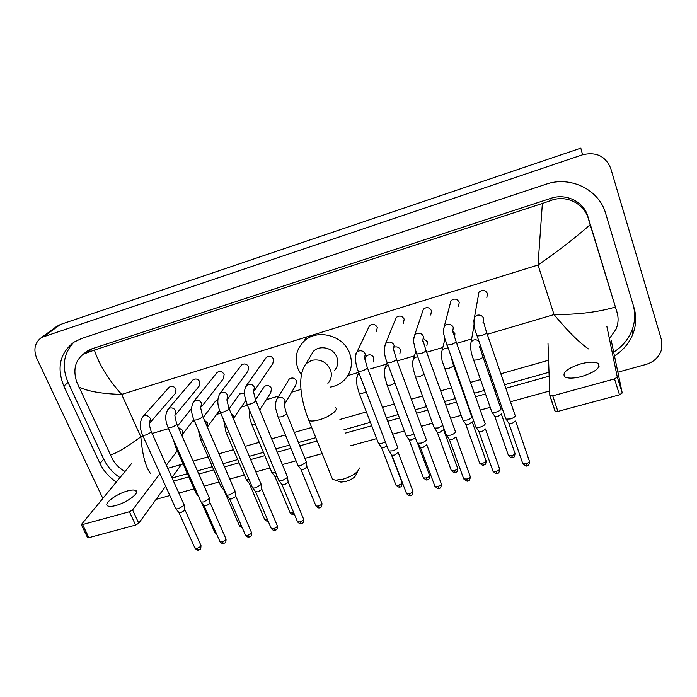 <?xml version="1.0" encoding="UTF-8"?>
<svg xmlns="http://www.w3.org/2000/svg" width="697" height="697" viewBox="0 0 697 697"><rect width="100%" height="100%" fill="white"/><g stroke="black" fill="none" stroke-linecap="round" stroke-linejoin="round"><path stroke-width="1.05" d="M582.073 376.415C595.735 371.806 601.058 367.467 598.052 363.39C594.585 361.604 588.765 361.778 580.601 363.921C567.123 368.46 561.86 372.782 564.814 376.903C568.16 378.671 573.91 378.506 582.073 376.415M611.191 340.284L622.229 392.96L619.494 394.833L614.519 378.907L617.272 377.051L606.826 326.196M547.999 343.168L549.828 395.53L552.73 395.826L557.896 411.413L619.494 394.833M557.896 411.413L554.986 411.073L549.898 395.73M552.73 395.826L614.519 378.907M357.727 471.242L356.202 474.282C355.409 477.114 351.898 479.527 345.668 481.531L340.911 482.106L338.69 481.305M331.589 476.922L332.556 479.336L335.492 480.155L342.907 479.24C352.673 476.086 358.162 472.331 359.356 467.975M334.421 370.595C337.801 366.753 338.62 362.301 336.878 357.247C333.654 347.916 319.862 344.501 313.354 351.393L310.104 356.873M301.383 375.003L298.072 368.966C294.343 358.432 296.251 349.258 303.796 341.46C316.691 328.296 343.482 335.17 349.685 353.37C353.013 363.102 351.506 371.701 345.154 379.177C341.121 383.489 336.085 386.147 330.029 387.149M486.846 297.584L487.456 293.559C485.182 289.882 482.35 289.429 478.97 292.191L478.229 296.33M515.144 415.116L515.362 415.656C515.005 416.928 513.332 418.034 510.317 418.967L506.1 419.132L505.569 418.078M515.71 420.918L512.086 423.436L509.037 423.541L508.61 422.905M458.539 306.419L459.262 302.219C457.058 298.63 454.296 298.142 450.976 300.729L450.027 304.354M485.007 423.236L485.217 423.828C484.79 425.109 483.091 426.215 480.12 427.139L476.103 427.305L475.572 426.276M485.609 428.943L481.949 431.548L479.048 431.652L478.63 431.034M430.746 315.009L431.513 310.74C429.369 307.246 426.669 306.715 423.41 309.154L422.347 312.308M455.376 431.225L455.568 431.861C455.071 433.159 453.355 434.266 450.428 435.172L446.594 435.337L446.071 434.336M455.995 436.845L452.318 439.528L449.548 439.633L449.138 439.04M403.389 323.452L404.199 319.13C402.108 315.715 399.459 315.157 396.253 317.457L395.138 320.184M426.224 439.084L426.407 439.772C425.832 441.079 424.107 442.177 421.223 443.074L417.564 443.24L417.05 442.273M426.869 444.616L423.175 447.369L420.526 447.483L420.125 446.908M376.458 331.755L377.295 327.398C375.247 324.053 372.651 323.469 369.515 325.638L368.391 327.999M397.551 446.821L397.717 447.552C397.081 448.868 395.33 449.966 392.489 450.854L388.996 451.011L388.49 450.079M398.222 452.266L394.493 455.097L391.975 455.202L391.583 454.644M254.483 390.59L272.788 363.651L273.677 359.225C271.778 356.141 269.364 355.487 266.454 357.256L265.513 358.589M287.408 476.548L287.478 477.445L282.085 480.73L279.175 480.886L278.713 480.085M287.521 477.34L288.192 482.385L284.306 484.763L281.849 484.406M227.806 398.78L247.836 371.318L248.733 366.892C246.851 363.86 244.49 363.189 241.632 364.888L240.744 366.047M260.957 483.692L260.992 484.624L255.564 487.909L252.776 488.057L252.331 487.29M261.07 484.459L261.741 489.512L257.829 491.89L255.485 491.551M201.546 406.804L223.258 378.872L224.146 374.437C222.299 371.466 219.964 370.787 217.159 372.407L216.34 373.426M234.915 490.723L234.915 491.69L229.452 494.966L226.786 495.123L226.351 494.391M235.028 491.463L235.699 496.534L231.77 498.904L229.513 498.59M175.696 414.68L199.037 386.304L199.926 381.878C198.096 378.959 195.796 378.271 193.043 379.821L192.276 380.719M209.274 497.649L209.239 498.66L203.742 501.927L201.198 502.075L200.771 501.378M209.388 498.355L210.058 503.452L206.103 505.813L203.942 505.517M150.256 422.417L175.174 393.631L176.053 389.214C174.233 386.338 171.976 385.641 169.266 387.131L168.561 387.924M184.025 504.471L183.956 505.508L178.432 508.775L175.984 508.923L175.574 508.261M184.139 505.151L184.81 510.256L180.837 512.617L178.763 512.339M474.047 324.393L473.594 327.886M500.89 408.364L501.082 408.886C500.707 410.106 499.061 411.178 496.142 412.084L492.091 412.267L491.603 411.3M501.439 413.974L497.893 416.44L494.966 416.562L494.582 415.978M454.671 337.034L454.906 333.654L453.05 331.319M471.73 416.318L471.913 416.884C471.46 418.113 469.804 419.185 466.929 420.082L463.052 420.256L462.573 419.324M472.313 421.842L468.732 424.386L465.944 424.499L465.561 423.942M426.834 345.904L427.505 341.835L423.724 338.786M442.83 425.449L438.178 427.949L434.484 428.124L434.004 427.209M443.64 429.579L440.042 432.192L437.376 432.314L437.002 431.765M399.817 354.015L400.514 349.903C399.25 347.359 397.229 346.418 394.432 347.071M405.881 434.98L406.351 435.86L409.88 435.686L413.879 433.804M415.368 437.794L411.805 439.877L409.261 439.999L408.895 439.476M373.209 361.996L373.94 357.84C371.849 354.503 369.253 353.954 366.152 356.184L365.132 358.467M385.354 441.889L382.043 443.301L378.663 443.475L378.201 442.621M386.948 446.054L384.021 447.448L381.581 447.561L381.224 447.056M285.212 403.188L295.789 385.188L296.565 380.954C294.596 377.818 292.139 377.199 289.203 379.116L288.262 380.658M306.244 461.458L306.323 462.268L301.087 465.448L298.142 465.613L297.706 464.855M306.349 462.216L306.994 467.138L303.221 469.438L300.755 469.107M259.711 410.01L270.75 392.681L271.534 388.429C269.591 385.354 267.178 384.727 264.302 386.547L263.405 387.898M275.515 472.427L272.109 472.766L271.682 472.035M277.223 476.513L274.749 476.234M244.481 393.326L239.751 393.883L238.905 395.068M249.082 479.675L246.468 479.815L246.058 479.109M250.789 483.683L249.134 483.256M217.821 400.156L215.556 401.106L214.763 402.16M223.04 486.767L221.219 486.75L220.818 486.079M224.722 490.644L223.903 490.165M191.579 408.355L190.961 409.174M197.364 493.694L195.944 492.936M115.902 505.482C127.229 502.546 140.367 492.509 135.732 490.514C134.199 489.73 131.428 489.878 127.429 490.976C116.39 493.851 103.112 503.783 107.721 505.909C109.22 506.684 111.947 506.545 115.902 505.482M181.473 464.429L171.906 477.593M165.633 486.227L138.755 523.229L135.61 525.076L129.407 511.729L132.569 509.899L159.97 473.664M131.785 463.261L81.322 524.606L82.568 524.553L88.867 537.657L135.61 525.076M88.867 537.657L87.474 537.413M82.568 524.553L129.407 511.729M166.356 465.221L177.265 450.793M55.804 327.059L60.378 324.497L580.81 148.156L582.587 154.786C596.249 151.615 605.641 156.172 610.764 168.482L661.409 339.639L661.287 350.312C658.761 357.387 653.655 362.1 645.962 364.453L617.873 372.189M102.738 498.242L36.741 358.275C33.212 349.424 34.815 342.488 41.559 337.453L582.587 154.786M549.672 390.965L510.448 401.768M500.829 404.417L499.54 404.774M490.218 407.336L480.25 410.08M461.144 415.342L450.567 418.252M432.532 423.218L421.371 426.294M404.373 430.973L392.655 434.205M376.659 438.605L350.33 445.853M322.206 453.599L304.903 458.365M296.042 460.804L282.355 464.568M269.983 467.975L255.86 471.869M244.325 475.04L229.792 479.048M219.041 482.002L204.116 486.114M194.141 488.858L178.841 493.075M169.841 495.55L156.119 499.331M614.458 355.879C623.118 350.408 629.286 343.072 632.954 333.898C636.204 325.264 636.561 316.551 634.017 307.769L605.588 213.273C599.098 189.584 570.242 175.566 545.943 184.252L81.453 338.542L73.952 342.166C59.881 353.135 56.518 367.781 63.854 386.103L99.95 463.383C103.574 470.963 109.011 477.149 116.268 481.941M173.492 481.139L188.817 476.861M198.819 474.065L213.77 469.891M224.539 466.877L239.097 462.808M250.659 459.576L264.808 455.629M277.206 452.161L290.919 448.328M299.797 445.845L317.135 441.001M345.32 433.125L371.71 425.754M387.741 421.276L399.486 417.991M416.518 413.234L427.714 410.106M445.784 405.053L456.387 402.091M475.546 396.741L485.53 393.953M494.879 391.339L496.177 390.973M505.813 388.281L549.149 376.171M73.952 342.166C63.471 353.327 61.51 366.753 68.062 382.461L103.748 459.14C107.329 466.659 112.722 472.801 119.919 477.558M613.665 352.107C622.238 346.67 628.337 339.404 631.961 330.308C635.106 321.962 635.516 313.537 633.19 305.016M172.089 478.003L187.415 473.699M197.417 470.893L212.376 466.694M223.153 463.671L237.721 459.584M249.291 456.343L263.449 452.37M275.846 448.894L289.569 445.043M298.455 442.551L315.802 437.681M343.996 429.779L370.403 422.373M386.443 417.869L398.205 414.576M415.246 409.792L426.442 406.647M444.529 401.577L455.141 398.606M474.308 393.221L484.293 390.425M493.65 387.802L494.948 387.436M504.593 384.727L549.018 372.268M616.95 312.056L587.815 216.262C583.72 201.642 565.973 193.008 550.918 198.305L91.76 348.857L86.724 351.332L83.901 353.684M588.46 348.918C579.102 342.48 567.628 331.031 554.037 314.556C577.935 314.635 598.374 312.125 615.373 307.028L617.072 312.561C618.709 318.102 618.352 323.687 615.974 329.315L609.387 338.664M548.591 360.227L500.829 373.784M491.167 376.528L489.869 376.894M480.494 379.56L470.484 382.4M451.281 387.846L440.652 390.869M422.53 396.009L411.308 399.189M394.232 404.042L382.461 407.379M366.387 411.944L339.936 419.455M311.69 427.47L294.317 432.401M285.413 434.928L271.673 438.831M259.249 442.351L245.074 446.376M233.486 449.67L218.893 453.808M208.107 456.866L193.121 461.126M183.102 463.967L167.75 468.323M124.981 471.451C119.614 468.462 115.502 464.498 112.644 459.55L76.705 381.912C72.906 369.994 75.11 360.75 83.309 354.181L94.383 350.068C99.244 364.81 108.34 379.586 121.67 394.397C101.997 393.849 87.709 391.374 78.805 386.957M615.373 307.028L590.185 224.713C575.286 237.825 557.896 251.26 538.014 265.017L542.371 203.472L94.383 350.068M542.371 203.472L551.074 200.448C566.086 194.559 584.173 203.472 588.346 218.658L590.185 224.713M110.309 455.019C116.225 453.451 126.401 447.378 140.838 436.81C142.327 454.514 145.49 466.668 150.308 473.272M617.272 377.051L622.229 392.96M327.904 383.359C331.38 379.412 332.208 374.838 330.404 369.637C326.405 361.787 320.123 358.711 311.55 360.393L306.131 363.564C296.87 375.535 300.634 400.034 308.884 420.483L308.048 418.435M335.257 407.562C339.491 409.4 329.698 416.972 319.182 419.829C314.251 421.171 310.818 421.389 308.884 420.483L332.556 479.336M515.675 421.232L529.267 460.752C529.938 461.806 528.849 462.808 526 463.758L522.802 463.671L522.541 462.921M529.528 461.501C529.189 464.672 528.343 466.084 527.002 465.744L526 463.758M482.969 322.85L483.692 318.442C482.315 315.549 480.015 314.504 476.792 315.323L474.544 316.943L473.751 321.343M483.413 322.511C484.581 323.835 483.491 322.615 486.462 331.946C487.247 332.948 485.6 334.168 481.54 335.597L477.123 335.98L476.853 335.24M485.591 429.291L499.409 468.41C500.063 469.473 498.956 470.484 496.098 471.451L493.04 471.364L492.779 470.632M497.205 473.385L496.098 471.451M452.562 332.051L453.338 327.564C451.952 324.706 449.67 323.669 446.498 324.471L444.407 325.935L443.44 330.012M452.98 331.755L455.873 340.981C456.631 341.992 454.967 343.229 450.881 344.675L446.672 345.041L446.411 344.318M456.004 437.219L470.039 475.946C470.675 477.009 469.56 478.029 466.685 479.013L463.766 478.944L463.505 478.229M467.861 480.913L466.685 479.013M422.67 341.094L423.488 336.538C422.094 333.706 419.838 332.678 416.719 333.471L414.759 334.804L413.669 338.524M423.053 340.833L425.806 349.859C426.538 350.887 424.856 352.133 420.744 353.588L416.728 353.945L416.466 353.24M426.895 445.026L441.14 483.361C441.759 484.424 440.626 485.461 437.742 486.454L434.954 486.384L434.701 485.696M438.988 488.318L437.742 486.454M393.282 349.964L394.136 345.363C392.733 342.558 390.494 341.539 387.427 342.314L385.598 343.525L384.422 346.888M393.631 349.746L396.245 358.589C396.95 359.626 395.243 360.889 391.113 362.362L387.288 362.701L387.027 362.022M398.266 452.684L412.711 490.653C413.312 491.725 412.171 492.77 409.27 493.772L406.604 493.72L406.351 493.049M410.585 495.602L409.27 493.772M364.392 358.685L365.272 354.041C363.851 351.262 361.638 350.26 358.615 351.018L356.908 352.124L355.679 355.122M364.688 358.502L367.18 367.18C367.859 368.225 366.125 369.497 361.978 370.987L358.319 371.318L358.066 370.656M288.262 482.176L303.43 518.699C303.953 519.796 302.742 520.868 299.797 521.922L297.567 521.887L297.331 521.321M301.357 523.621L299.797 521.922M253.481 392.062L254.405 387.366C252.959 384.7 250.815 383.725 247.984 384.43L245.536 386.992M253.586 392.01L255.625 400.156C256.165 401.237 254.335 402.552 250.127 404.094L247.078 404.382L246.843 403.816M261.837 489.259L277.171 525.442C277.667 526.54 276.439 527.62 273.485 528.683L271.351 528.657L271.116 528.108M275.097 530.356L273.485 528.683M226.865 400.069L227.78 395.365C226.333 392.725 224.207 391.758 221.419 392.455L219.111 394.72M226.926 400.034L228.851 408.067C229.357 409.156 227.501 410.481 223.284 412.04L220.365 412.319L220.13 411.779M235.821 496.238L251.312 532.09C251.783 533.188 250.537 534.277 247.574 535.348L245.536 535.331L245.3 534.799M249.247 536.986L247.574 535.348M200.666 407.937L201.581 403.241C200.126 400.627 198.018 399.669 195.273 400.357L193.113 402.369M200.684 407.928L202.505 415.865C202.975 416.963 201.093 418.287 196.859 419.855L194.071 420.134L193.844 419.611L182.806 433.9M210.206 503.112L225.845 538.624C226.298 539.731 225.035 540.828 222.064 541.909L219.877 541.395M223.781 543.521L222.064 541.909M167.968 427.322L168.186 427.827L170.861 427.557C175.104 425.98 177.012 424.639 176.576 423.532L174.886 415.673L175.792 410.995C174.32 408.407 172.237 407.449 169.528 408.128L167.507 409.923M184.975 509.873L200.771 545.071C201.189 546.178 199.908 547.276 196.929 548.365L194.838 547.877M198.706 549.95L196.929 548.365M142.484 434.919L142.702 435.39L145.264 435.128C149.515 433.543 151.449 432.192 151.057 431.086C148.365 422.765 150.291 424.142 149.498 423.297L150.395 418.627C148.923 416.065 146.858 415.116 144.192 415.778L142.293 417.381M501.422 414.288L514.795 452.806C515.414 453.808 514.342 454.775 511.581 455.707L508.505 455.638L508.27 454.949M512.626 457.641L511.581 455.707M478.987 341.364C477.384 339.866 475.528 339.448 473.411 340.092L471.155 341.757L470.449 345.712M479.797 346.94L482.699 356.237C483.448 357.291 481.862 358.502 477.942 359.87L473.707 360.149L473.446 359.408M479.458 347.193L480.277 345.093M472.305 422.182L485.887 460.316C486.497 461.318 485.408 462.294 482.629 463.244L479.693 463.183L479.458 462.512M483.744 465.143L482.629 463.244M448.005 348.796L444.25 348.709L442.133 350.216L441.288 353.893M451.543 358.72L453.268 364.731C453.991 365.803 452.388 367.031 448.45 368.417L444.407 368.687L444.137 367.964M443.658 429.944L457.441 467.704C458.034 468.715 456.936 469.7 454.139 470.658L451.334 470.606L451.098 469.961M455.324 472.522L454.139 470.658M417.808 356.908L415.56 357.186L413.574 358.563L412.615 361.935M424.185 374.367L419.141 376.894L415.569 377.077L415.307 376.371M417.59 443.283L429.448 474.979C430.023 475.999 428.908 476.992 426.102 477.959L423.419 477.915L423.184 477.288M427.348 479.789L426.102 477.959M388.255 365.289L385.467 366.788L384.43 369.846M394.955 383.211L390.599 385.162L387.192 385.336L386.931 384.648M391.122 453.991L401.89 482.141C402.448 483.16 401.315 484.162 398.501 485.147L395.931 485.112L395.696 484.493M399.808 486.942L398.501 485.147M359.286 373.836L357.796 374.89L356.716 377.643M366.169 391.792L362.518 393.291L359.269 393.457L359.007 392.794M307.055 466.973L321.744 502.973C322.241 504.009 321.064 505.037 318.215 506.048L315.968 506.031L315.741 505.482M319.714 507.756L318.215 506.048M284.245 404.852L285.038 400.444C283.653 397.856 281.571 396.907 278.791 397.586L277.328 398.501L276.265 400.427M284.35 404.791C285.125 405.802 284.123 406.569 286.389 412.964C286.955 414.079 285.212 415.377 281.179 416.841L278.086 417.067L277.842 416.484M293.576 512.339L290.109 512.792L289.891 512.26M293.82 514.482L292.27 512.8M255.398 424.29L251.852 424.7L251.617 424.133M267.352 519.265L264.642 519.448L264.424 518.943M249.343 483.605L264.642 519.448C266.254 521.068 267.43 521.635 268.145 521.138L266.707 519.457M233.312 418.601L233.155 415.7L231.09 413.347M228.599 432.062L226.028 432.21L225.793 431.661M207.384 427.156L207.802 423.149L204.404 420.265M202.531 439.58L200.588 439.598L200.353 439.075M241.493 526.026L239.332 525.521M182.196 436.305L182.832 430.493L178.31 427.47M176.672 446.977L175.304 446.385M216 532.613L214.615 532.003M132.569 509.899L138.755 523.229M487.273 334.316L554.037 314.556L538.014 265.017L121.67 394.397L140.838 436.81L143.051 436.156M152.129 433.473L168.543 428.62M192.32 421.58L194.428 420.953M216.601 414.393L220.731 413.173M241.249 407.1L247.452 405.271M266.271 399.703L278.878 395.974M291.677 392.184L300.999 389.431M347.881 375.552L358.72 372.346M370.29 368.922L386.486 364.13M397.334 360.924L414.436 355.862M426.669 352.246L442.822 347.463M456.709 343.36L471.651 338.934M44.608 336.015L60.378 324.497M68.062 382.461L63.854 386.103M103.748 459.14L99.95 463.383M616.27 309.302L617.072 312.561M91.76 348.857L88.005 352.011M550.918 198.305L551.074 200.448M587.815 216.262L588.346 218.658M599.054 366.561L598.052 363.39M550.055 395.879L555.213 411.43M340.911 482.106L335.492 480.155M313.354 351.393L306.131 363.564M303.796 341.46L306.689 336.904M478.97 292.191L474.544 316.943C473.307 322.484 474.16 328.836 477.123 335.98L505.891 419.019M527.002 465.744C526.819 466.615 525.416 465.927 522.802 463.671L508.88 423.454M486.715 332.704L514.987 414.976M509.037 423.541L506.1 419.132M499.671 469.142C499.348 472.322 498.521 473.742 497.17 473.394C496.804 474.099 495.428 473.42 493.04 471.364L478.9 431.574M450.976 300.729L444.407 325.935C442.351 334.351 444.137 333.192 444.277 336.904L475.903 427.191M456.126 341.713L484.851 423.105M479.048 431.652L476.103 427.305M470.292 476.652C470.031 479.815 469.203 481.244 467.818 480.921C467.495 481.618 466.145 480.956 463.766 478.944L449.408 439.554M423.41 309.154L414.759 334.804C412.38 343.455 414.306 342.201 414.367 345.904L416.728 353.945L446.394 435.233M426.059 350.574L455.219 431.103M449.548 439.633L446.594 435.337M441.401 484.04C441.157 487.212 440.338 488.641 438.944 488.327C438.64 489.015 437.315 488.362 434.954 486.384L420.387 447.404M396.253 317.457L385.598 343.525C383.655 349.615 384.221 356.01 387.288 362.701L417.372 443.135M396.497 359.286L426.076 438.971M420.526 447.483L417.564 443.24M412.964 491.315C412.755 494.495 411.936 495.924 410.533 495.619C410.272 496.29 408.965 495.654 406.604 493.72L391.836 455.124M369.515 325.638L356.908 352.124C355.087 352.778 354.625 363.05 358.319 371.318L388.813 450.915M367.432 367.85L397.403 446.707M391.975 455.202L388.996 451.011M303.674 519.274C303.465 524.432 302.559 522.41 301.287 523.639C300.555 524.196 299.318 523.613 297.567 521.887L282.085 484.807M266.454 357.256L246.66 385.232C245.823 385.877 245.117 387.802 244.534 391.008L244.743 396.166L247.078 404.382L279.009 480.799M255.86 400.723L287.277 476.452M282.207 484.868L279.175 480.886M277.406 526C277.171 531.227 276.361 529.084 275.027 530.373C274.313 530.931 273.085 530.356 271.351 528.657L255.712 491.934M241.632 364.888L220.174 393.195C217.002 398.257 217.063 404.635 220.365 412.319L252.628 487.978M229.086 408.616L260.835 483.596M255.825 491.995L252.776 488.057M251.539 532.613C251.356 537.805 250.528 535.714 249.169 537.004C248.472 537.553 247.261 536.995 245.536 535.331L229.731 498.956M217.159 372.407L194.097 401.036C190.76 406.098 190.751 412.458 194.071 420.134L226.638 495.044M202.731 416.388L234.793 490.636M229.844 499.008L226.786 495.123M226.072 539.138C225.889 544.357 225.087 542.231 223.702 543.538C223.049 544.087 221.846 543.538 220.104 541.891L204.16 505.865M193.043 379.821L168.421 408.764C164.928 413.818 164.849 420.169 168.186 427.827L201.05 502.006M176.803 424.037L209.161 497.562M204.265 505.917L201.198 502.075M200.989 545.559C200.806 550.778 200.039 548.652 198.619 549.968C197.983 550.517 196.789 549.977 195.055 548.356L178.963 512.67M169.266 387.131L143.146 416.379C139.496 421.424 139.348 427.758 142.702 435.39L175.844 508.854M151.266 431.565L183.912 504.393M179.068 512.722L175.984 508.923M515.039 453.494C514.7 456.622 513.889 458.007 512.591 457.65C512.217 458.347 510.857 457.685 508.505 455.638L494.826 416.484M474.126 324.872L471.155 341.757C469.987 346.784 470.832 352.917 473.707 360.149L491.899 412.162M482.96 356.986L500.742 408.242M494.966 416.562L492.091 412.267M486.131 460.987C485.722 466.084 484.511 464.202 483.709 465.152C483.361 465.84 482.019 465.187 479.693 463.183L465.805 424.429M444.86 339.308L442.133 350.216C440.312 357.735 441.854 357.108 442.046 360.637L462.869 420.16M453.52 365.463L471.581 416.196M465.944 424.499L463.052 420.256M457.685 468.358C457.328 473.429 456.352 471.407 455.28 472.54C454.958 473.211 453.642 472.575 451.334 470.606L437.246 432.236M415.848 351.445L413.574 358.563C411.465 366.317 413.121 365.603 413.243 369.122L415.569 377.077L434.301 428.028M437.376 432.314L434.484 428.124M429.683 475.607C429.448 478.726 428.655 480.12 427.305 479.806C427.026 480.477 425.728 479.841 423.419 477.915L409.13 439.929M387.088 362.571L385.467 366.788C383.071 374.899 384.857 374.028 384.91 377.53L387.192 385.336L406.177 435.764M409.261 439.999L406.351 435.86M402.125 482.751C401.908 485.887 401.115 487.29 399.764 486.959C399.503 487.621 398.231 487.003 395.931 485.112L381.459 447.491M366.152 356.184L365.01 358.737M358.816 372.607L357.796 374.89C355.122 383.228 357.03 382.27 357.012 385.755L359.269 393.457L378.497 443.388M381.581 447.561L378.663 443.475M321.97 503.522C321.744 508.601 320.847 506.562 319.644 507.764C318.912 508.322 317.684 507.747 315.968 506.031L300.982 469.49M289.203 379.116L277.328 398.501C276.596 399.172 275.995 400.984 275.533 403.938L275.751 408.764L278.086 417.067L297.985 465.535M286.633 413.556L306.122 461.362M301.095 469.551L298.142 465.613M294.387 514.264L293.751 514.491C293.028 515.048 291.816 514.482 290.109 512.792L274.966 476.6M264.302 386.547L255.503 399.834M249.561 410.315C248.812 417.033 250.171 419.847 251.852 424.7L271.961 472.697M275.071 476.661L272.109 472.766M239.751 393.883L229.165 408.808M223.58 419.847L226.028 432.21L246.329 479.745M245.71 400.583L233.338 418.67M249.448 483.657L246.468 479.815M215.556 401.106L203.202 417.477M198.166 429.544L200.588 439.598L221.08 486.68M242.234 527.734L239.55 526.008L224.103 490.496M219.572 410.324L207.828 426.433M224.207 490.549L221.219 486.75M191.579 408.407L177.622 425.902M173.37 439.519L175.531 446.882L196.205 493.52M216.61 533.998L214.824 532.473L201.564 502.537M198.54 496.342L196.336 493.589M136.534 492.256L135.732 490.514M81.322 524.606L87.613 537.701M41.559 337.453L57.407 325.9M631.961 330.308L632.954 333.898M86.724 351.332L83.309 354.181"/></g></svg>
